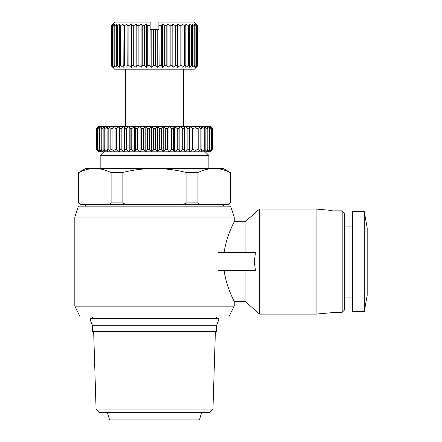 <?xml version="1.0" encoding="UTF-8"?>
<svg xmlns="http://www.w3.org/2000/svg" width="442" height="442" viewBox="0 0 442 442"><rect width="100%" height="100%" fill="white"/><g stroke="black" fill="none" stroke-linecap="round" stroke-linejoin="round"><path stroke-width="0.66" d="M92.566 325.704L216.47 325.704L216.47 331.5L92.566 331.5L92.566 325.704L90.284 319.831L90.395 318.455L218.646 318.455L218.757 319.831L216.47 325.704M233.161 299.262L234.221 301.427C234.52 301.51 226.575 288.289 224.138 270.637M218.011 270.637L218.011 252.52L255.581 252.52C254.299 258.587 254.299 264.62 255.581 270.637L218.011 270.637M224.138 252.52C226.575 234.862 234.514 221.652 234.221 221.724C234.531 221.619 226.575 234.846 224.138 252.52M233.1 224.017L230.216 230.509M234.221 306.14L228.79 317.008L80.251 317.008L74.814 306.14L234.221 306.14L234.221 301.427L245.095 301.427L245.095 270.637M245.095 252.52L245.095 221.724L234.221 221.724L234.221 217.016L74.814 217.016L74.814 306.14M234.221 217.016L230.602 206.143L78.438 206.143L74.814 217.016M245.095 301.427L259.587 314.107L259.587 209.044L245.095 221.724M316.102 209.044L332.041 210.491L332.041 312.66L316.102 314.107L316.102 209.044L259.587 209.044M316.102 314.107L259.587 314.107M342.185 210.856L344.362 213.027L344.362 310.124L342.185 312.301L342.185 210.856L332.041 210.856M342.185 312.301L332.041 312.301M208.862 168.468L208.862 155.424L100.174 155.424L100.174 168.468M212.961 409.032L209.226 412.657L99.815 412.657L96.074 409.032L212.961 409.032L215.387 331.5M352.694 226.072L344.362 226.072M352.694 297.079L344.362 297.079M208.862 155.424L205.243 151.799L98.726 151.799L96.56 149.628L98.804 151.799L96.781 149.628L96.969 128.616L96.781 149.628M364.285 311.571L364.285 211.58L352.694 211.58L352.694 311.571L364.285 311.571L367.186 295.273L367.186 227.884L364.285 211.58M153.617 149.628L155.418 149.628L155.418 128.616L153.617 128.616L153.617 149.628L151.6 151.799L149.357 149.628L149.357 128.616L147.567 128.616L147.567 149.628L145.788 151.799L143.346 149.628L143.346 128.616L141.589 128.616L141.589 149.628L140.081 151.799L137.462 149.628L137.462 128.616L135.755 128.616L135.755 149.628L134.523 151.799L131.766 149.628L131.766 128.616L130.119 128.616L130.119 149.628L129.191 151.799L126.318 149.628L126.318 128.616L124.76 128.616L124.76 149.628L124.13 151.799L121.18 149.628L121.18 128.616L119.721 128.616L119.721 149.628L119.406 151.799L116.406 149.628L116.406 128.616L115.069 128.616L115.069 151.799L112.047 149.628L112.047 128.616L110.843 128.616L110.843 149.628L111.157 151.799L108.157 149.628L108.157 128.616L107.097 128.616L107.097 149.628L107.726 151.799L104.776 149.628L104.776 128.616L103.876 128.616L103.876 149.628L104.809 151.799L101.936 149.628L101.936 128.616L101.201 128.616L101.201 149.628L102.433 151.799L99.671 149.628L99.671 128.616L99.118 128.616L99.118 149.628L100.627 151.799L98.014 149.628L98.014 128.616L97.638 128.616L97.638 149.628L99.411 151.799L96.969 149.628M107.423 412.657L109.594 419.9L199.441 419.9L201.618 412.657M183.502 69.201L183.502 126.44L125.534 126.44L125.534 69.201M162.645 67.388L162.645 23.912L164.733 25.724L164.733 65.576L162.645 67.388L161.253 65.576L159.131 65.576L158.866 22.1L194.37 22.1L197.994 25.724L197.994 65.576L196.093 67.388L197.751 65.576L197.751 25.724L196.093 23.912L197.994 25.724L197.994 65.576L194.37 69.201L114.666 69.201L111.041 65.576L112.942 67.388L111.058 65.576L111.058 25.724L112.942 23.912L111.058 25.724L111.041 65.576M159.131 65.576L157.242 67.388L155.59 65.576L156.755 66.858M159.131 25.724L161.253 25.724L161.253 65.576L162.236 66.858M197.469 65.576L195.381 67.388L196.778 65.576L196.778 25.724L195.381 23.912L197.469 25.724L197.469 65.576L197.751 65.576M196.226 65.576L193.972 67.388L195.082 65.576L195.082 25.724L193.972 23.912L196.226 25.724L196.226 65.576L196.778 65.576M194.265 65.576L191.889 67.388L192.695 65.576L192.695 25.724L191.889 23.912L194.265 25.724L194.265 65.576L195.082 65.576M191.624 65.576L189.159 67.388L189.651 65.576L189.651 25.724L189.159 23.912L191.624 25.724L191.624 65.576L192.695 65.576M188.347 65.576L185.844 67.388L185.844 23.912L188.347 25.724L188.347 65.576L189.651 65.576M184.496 65.576L181.988 67.388L181.988 23.912L184.496 25.724L184.496 65.576L186.01 65.576M181.988 67.388L181.988 23.912M180.126 65.576L177.667 67.388L177.667 23.912L180.126 25.724L180.126 65.576L181.828 65.576M177.667 67.388L177.176 65.576L177.176 25.724L177.667 23.912M175.325 65.576L172.949 67.388L172.949 23.912L175.325 25.724L175.325 65.576L177.176 65.576M172.949 67.388L172.137 65.576L172.137 25.724L172.949 23.912M170.164 65.576L167.91 67.388L167.91 23.912L170.164 25.724L170.164 65.576L172.137 65.576M167.91 67.388L166.8 65.576L166.8 25.724L167.91 23.912M164.733 65.576L166.8 65.576M154.518 65.576L155.59 65.576L155.59 29.343L153.451 29.343L153.451 65.576L154.518 65.576M228.078 204.696L230.337 202.884L228.79 204.696L80.251 204.696L78.438 202.884L78.438 172.651L78.704 202.884L80.963 204.696M108.848 204.696L111.108 202.884L111.108 172.651C105.793 169.938 100.389 168.546 94.903 168.468C89.417 168.546 84.019 169.938 78.704 172.651C84.019 169.938 89.417 168.546 94.903 168.468L85.682 168.468L78.438 172.651M126.633 204.696L122.114 202.884L111.108 202.884M182.408 204.696L186.922 202.884L186.922 172.651C176.292 169.938 165.49 168.546 154.518 168.468C143.545 168.546 132.744 169.938 122.114 172.651L122.114 202.884M200.187 204.696L197.928 202.884L186.922 202.884M230.337 202.884L230.337 172.651C225.017 169.938 219.619 168.546 214.132 168.468C208.646 168.546 203.248 169.938 197.928 172.651L197.928 202.884M111.108 172.651L122.114 172.651M230.337 172.651L223.354 168.468L94.903 168.468M186.922 172.651L197.928 172.651M96.781 128.616L98.804 126.44L96.56 128.616L98.804 126.44L210.237 126.44L212.48 128.616L212.486 149.628L210.315 151.799L103.798 151.799L100.174 155.424M98.726 151.799L96.549 149.628L96.549 128.616L98.726 126.44M97.638 149.628L98.014 149.628M99.118 149.628L99.671 149.628M101.201 149.628L101.936 149.628M103.876 149.628L104.776 149.628M107.097 149.628L108.157 149.628M110.843 149.628L112.047 149.628M112.047 128.616L115.069 126.44L115.069 149.628L116.406 149.628M119.721 149.628L121.18 149.628M124.76 149.628L126.318 149.628M130.119 149.628L131.766 149.628M135.755 149.628L137.462 149.628M141.589 149.628L143.346 149.628M147.567 149.628L149.357 149.628M155.418 128.616L157.44 126.44L159.684 128.616L159.684 149.628L157.44 151.799L155.418 149.628M161.474 128.616L163.247 126.44L165.689 128.616L165.689 149.628L163.247 151.799L161.474 149.628L161.474 128.616L159.684 128.616M159.684 149.628L161.474 149.628M167.452 128.616L168.96 126.44L171.573 128.616L171.573 149.628L168.96 151.799L167.452 149.628L167.452 128.616L165.689 128.616M165.689 149.628L167.452 149.628M173.286 128.616L174.513 126.44L177.27 128.616L177.27 149.628L174.513 151.799L173.286 149.628L173.286 128.616L171.573 128.616M171.573 149.628L173.286 149.628M178.916 128.616L179.85 126.44L182.717 128.616L182.717 149.628L179.85 151.799L178.916 149.628L178.916 128.616L177.27 128.616M177.27 149.628L178.916 149.628M184.281 128.616L184.905 126.44L187.861 128.616L187.861 149.628L184.905 151.799L184.281 149.628L184.281 128.616L182.717 128.616M182.717 149.628L184.281 149.628M189.314 128.616L189.629 126.44L192.635 128.616L192.635 149.628L189.629 151.799L189.314 149.628L189.314 128.616L187.861 128.616M187.861 149.628L189.314 149.628M193.972 128.616L193.972 126.44L196.988 128.616L196.988 149.628L193.972 151.799L193.972 128.616L192.635 128.616M192.635 149.628L193.972 149.628M198.193 128.616L197.878 126.44L200.878 128.616L200.878 149.628L197.878 151.799L198.193 149.628L198.193 128.616L196.988 128.616M196.988 149.628L198.193 149.628M201.939 128.616L201.309 126.44L204.265 128.616L204.265 149.628L201.309 151.799L201.939 149.628L201.939 128.616L200.878 128.616M200.878 149.628L201.939 149.628M205.165 128.616L204.232 126.44L207.105 128.616L207.105 149.628L204.232 151.799L205.165 149.628L205.165 128.616L204.265 128.616M204.265 149.628L205.165 149.628M207.834 128.616L206.607 126.44L209.364 128.616L209.364 149.628L206.607 151.799L207.834 149.628L207.834 128.616L207.105 128.616M207.105 149.628L207.834 149.628M209.922 128.616L208.409 126.44L211.027 128.616L211.027 149.628L208.409 151.799L209.922 149.628L209.922 128.616L209.364 128.616M209.364 149.628L209.922 149.628M211.398 128.616L209.624 126.44L212.066 128.616L212.066 149.628L209.624 151.799L211.398 149.628L211.398 128.616L211.027 128.616M211.027 149.628L211.398 149.628M210.237 151.799L212.254 149.628L212.066 128.616M212.254 128.616L210.315 126.44M149.357 128.616L151.6 126.44L153.617 128.616M143.346 128.616L145.788 126.44L147.567 128.616M137.462 128.616L140.081 126.44L141.589 128.616M131.766 128.616L134.523 126.44L135.755 128.616M126.318 128.616L129.191 126.44L130.119 128.616M121.18 128.616L124.13 126.44L124.76 128.616M116.406 128.616L119.406 126.44L119.721 128.616M108.157 128.616L111.157 126.44L110.843 128.616M104.776 128.616L107.726 126.44L107.097 128.616M101.936 128.616L104.809 126.44L103.876 128.616M99.671 128.616L102.433 126.44L101.201 128.616M98.014 128.616L100.627 126.44L99.118 128.616M96.969 128.616L99.411 126.44L97.638 128.616M153.451 65.576L151.794 67.388L149.904 65.576L151.236 66.858M147.783 65.576L149.904 65.576L150.169 25.465L147.783 25.724L147.783 65.576L146.39 67.388L144.302 65.576L145.772 66.858M142.236 65.576L141.125 67.388L138.876 65.576L138.876 25.724L141.125 23.912L142.236 25.724L142.236 65.576L144.302 65.576L144.302 25.724L146.39 23.912L146.39 67.388M136.843 65.703L138.876 65.576L140.457 66.858M131.826 65.703L133.716 65.576L133.716 25.724L136.092 23.912L136.898 25.724L136.898 65.576L136.092 67.388L133.716 65.576L135.385 66.858M127.213 65.576L127.047 23.912L124.545 25.724L127.047 23.912L127.213 65.576L128.909 65.576L128.909 25.724L131.373 23.912L131.86 25.724L131.86 65.576L131.373 67.388L128.909 65.576L130.644 66.858M127.047 67.388L126.307 66.858M123.031 65.576L124.545 65.576L124.545 25.724L123.031 25.724L123.196 67.388L120.688 65.576L122.451 66.858M119.384 65.576L120.688 65.576L120.688 25.724L123.196 23.912L120.688 25.724L119.384 25.724L119.384 65.576L119.876 67.388L117.412 65.576L119.147 66.858M116.345 65.576L117.412 65.576L117.412 25.724L119.876 23.912L117.412 25.724L116.345 25.724L116.345 65.576L117.152 67.388L114.776 65.576L114.776 25.724L117.152 23.912L114.776 25.724L113.953 25.724L113.953 65.576L114.776 65.576M113.953 65.576L115.064 67.388L112.815 65.576L112.815 25.724L115.064 23.912L113.655 25.039M112.262 65.576L113.655 67.388L111.566 65.576L111.566 25.724L113.655 23.912L112.262 25.724L112.262 65.576L112.815 65.576M112.942 23.912L111.29 25.724L111.566 65.576M111.29 65.576L112.942 67.388M113.655 66.261L114.401 66.858M115.064 65.803L116.445 66.858M141.125 67.388L141.125 23.912M151.794 67.388L151.794 29.343L150.169 29.343L150.169 22.1L114.666 22.1L111.041 25.724M138.876 25.724L136.843 25.597M133.716 25.724L131.826 25.597M128.909 25.724L127.197 25.57M113.655 23.912L112.942 24.52M197.469 25.724L197.751 25.724M196.226 25.724L196.778 25.724M111.29 25.724L111.566 25.724M194.265 25.724L195.082 25.724M112.262 25.724L112.815 25.724M191.624 25.724L192.695 25.724M115.064 23.912L113.953 25.724M188.347 25.724L189.651 25.724M117.152 23.912L116.345 25.724M184.496 25.724L186.01 25.724M119.876 23.912L119.384 25.724M180.126 25.724L181.828 25.724M123.196 23.912L123.031 25.724M175.325 25.724L177.176 25.724M170.164 25.724L172.137 25.724M131.373 23.912L131.373 67.388M119.406 126.44L119.406 151.799M164.733 25.724L166.8 25.724M136.092 23.912L136.092 67.388M161.253 25.724L162.645 23.912M124.13 126.44L124.13 151.799M189.629 151.799L189.629 126.44M157.242 67.388L157.242 29.343L155.59 29.343M158.866 25.465L158.866 29.343L157.242 29.343M129.191 126.44L129.191 151.799M142.236 25.724L144.302 25.724M184.905 151.799L184.905 126.44M153.451 29.343L151.794 29.343M146.39 23.912L147.783 25.724M134.523 126.44L134.523 151.799M179.85 151.799L179.85 126.44M140.081 126.44L140.081 151.799M174.513 151.799L174.513 126.44M145.788 126.44L145.788 151.799M168.96 151.799L168.96 126.44M151.6 126.44L151.6 151.799M163.247 151.799L163.247 126.44M157.44 126.44L157.44 151.799M223.354 206.143L223.354 204.696M216.652 318.455L216.652 317.008M85.682 206.143L85.682 204.696M92.384 318.455L92.384 317.008M230.602 202.884L230.602 172.651M96.074 409.032L93.654 331.5M210.315 151.799L212.486 149.628L212.486 128.616M96.549 149.628L96.549 128.616"/></g></svg>
